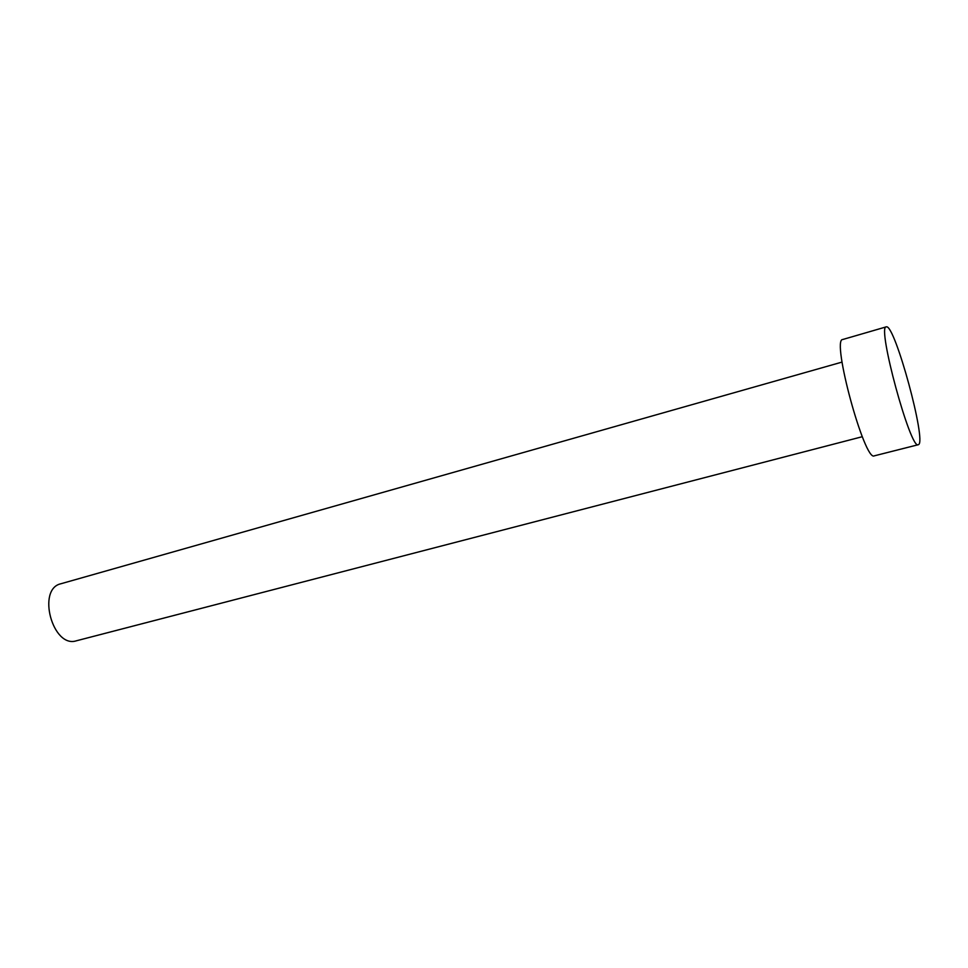 <?xml version="1.0" encoding="UTF-8"?>
<svg xmlns="http://www.w3.org/2000/svg" width="968" height="968" viewBox="0 0 968 968"><rect width="100%" height="100%" fill="white"/><g stroke="black" fill="none" stroke-linecap="round" stroke-linejoin="round"><path stroke-width="1.45" d="M886.555 326.821C895.158 325.417 926.678 441.456 918.559 444.59L918.293 444.711C910.706 450.761 876.657 325.478 886.264 326.857L886.555 326.821M918.293 444.711L874.334 455.831C864.702 462.341 831.125 338.776 842.729 339.502L886.264 326.857M862.306 436.701L76.411 640.792C52.708 648.693 36.469 588.931 60.923 583.752L842.039 362.092"/></g></svg>
